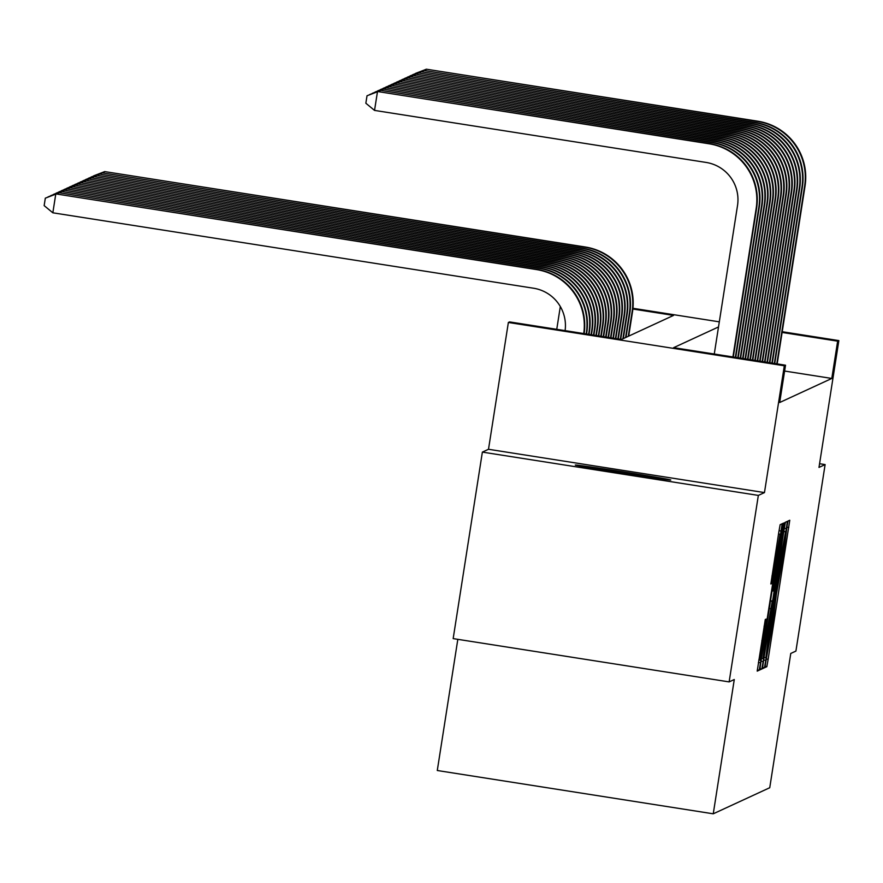 <?xml version="1.0" encoding="UTF-8"?>
<svg xmlns="http://www.w3.org/2000/svg" width="883" height="883" viewBox="0 0 883 883"><rect width="100%" height="100%" fill="white"/><g stroke="black" fill="none" stroke-linecap="round" stroke-linejoin="round"><path stroke-width="1.32" d="M765.716 662.438L765.031 667.515L766.83 666.687L768.155 659.281L789.766 520.242L787.967 521.069L787.04 526.246L783.464 554.392L776.378 594.347L772.802 622.493L765.716 662.438M670.76 480.01A48.333 0.673 8.9 0 0 670.782 479.999A48.333 0.673 8.9 0 0 623.641 471.941A48.333 0.673 8.9 0 0 575.297 465.032A48.333 0.673 8.9 0 0 575.286 465.043A48.333 0.673 8.9 0 0 622.427 473.111A48.333 0.673 8.9 0 0 670.76 480.01M765.285 619.502L757.206 671.124L759.203 670.208L760.517 662.802L782.139 523.762L780.142 524.69L778.817 532.085L770.848 583.994L771.709 583.597L780.02 534.248L777.393 553.63L763.806 640.396L760.285 660.197L766.146 619.115L765.285 619.502M729.137 681.897L453.167 638.608L482.372 452.107L758.342 495.407L729.137 681.897L734.281 679.524L713.254 813.806L769.744 787.724L790.771 653.453L795.914 651.08L825.119 464.579L818.994 467.416L838.85 340.595L837.647 341.158L831.797 378.454L779.689 402.505L785.528 365.209L784.325 365.772L508.365 322.472L509.568 321.909L621.444 339.469L673.552 315.408L632.879 309.028M758.342 495.407L764.468 492.582L784.325 365.772M763.453 661.455L762.47 668.696L764.468 667.769L765.782 660.374L787.404 521.334L785.406 522.25L784.093 529.657L763.453 661.455M761.841 668.994L759.844 669.91L760.815 662.669L781.455 530.871L782.768 523.464L783.629 523.078L774.281 583.773L773.298 591.014L773.872 590.749L784.821 522.526L763.155 661.588L761.841 668.994L759.943 668.696M825.119 464.579L819.567 463.718M457.824 639.336L437.284 770.506L713.254 813.806M831.797 378.454L784.612 371.048M764.468 492.582L488.498 449.281L482.372 452.107M488.498 449.281L508.365 322.472M556.754 329.315L560.319 306.533M718.508 326.953L673.652 347.659L785.528 365.209M837.647 341.158L782.106 332.438M632.945 308.288L719.314 321.842M782.217 331.71L838.85 340.595M765.892 657.603L785.616 531.665L781.157 555.462L768.773 634.546L765.892 657.603M765.594 639.237L762.978 658.619L766.499 638.817L772.261 601.003L765.594 639.237L764.512 639.06M93.741 176.004L104.647 171.589L584.91 247.207A56.633 56.622 65.2 0 1 632.085 311.931L628.266 336.313M104.647 171.589L585.341 247.008A56.633 56.622 65.2 0 1 632.515 311.732L628.696 336.114M93.775 175.794L104.216 171.788L104.006 173.145M415.44 73.609L426.346 69.194L757.868 121.214A56.633 56.622 65.2 0 1 805.053 185.938L777.183 363.895M426.346 69.194L757.437 121.412A56.633 56.622 65.2 0 1 804.623 186.136L776.786 363.84M415.474 73.41L425.915 69.404L425.705 70.761M91.048 177.24L101.953 172.825L582.217 248.443A56.633 56.622 65.2 0 1 629.391 313.167L625.572 337.56M101.953 172.825L582.648 248.244A56.633 56.622 65.2 0 1 629.822 312.968L626.003 337.361M91.081 177.042L101.523 173.024L101.313 174.393M88.355 178.487L99.26 174.072L579.524 249.69A56.633 56.622 65.2 0 1 626.698 314.414L622.879 338.796M99.26 174.072L579.954 249.492A56.633 56.622 65.2 0 1 627.14 314.216L623.321 338.597M88.388 178.278L98.83 174.271L98.62 175.629M412.747 74.856L423.652 70.441L755.186 122.461A56.633 56.622 65.2 0 1 802.36 187.185L774.744 363.52M423.652 70.441L754.744 122.66A56.633 56.622 65.2 0 1 801.93 187.384L774.358 363.454M412.78 74.658L423.222 70.64L423.012 72.009M410.054 76.104L420.959 71.689L752.493 123.697A56.633 56.622 65.2 0 1 799.667 188.421L772.305 363.134M420.959 71.689L752.062 123.896A56.633 56.622 65.2 0 1 799.236 188.62L771.919 363.079M410.087 75.894L420.529 71.887L420.319 73.245M85.662 179.724L96.567 175.309L576.831 250.927A56.633 56.622 65.2 0 1 624.016 315.65L620.308 339.282M96.567 175.309L577.261 250.728A56.633 56.622 65.2 0 1 624.447 315.452L620.705 339.348M85.695 179.525L96.137 175.507L95.927 176.876M82.969 180.971L93.874 176.556L574.138 252.174A56.633 56.622 65.2 0 1 621.323 316.898L617.868 338.906M93.874 176.556L574.579 251.975A56.633 56.622 65.2 0 1 621.753 316.699L618.266 338.962M83.002 180.772L93.443 176.755L93.234 178.123M80.287 182.218L91.192 177.803L571.456 253.421A56.633 56.622 65.2 0 1 618.63 318.145L615.44 338.52M91.192 177.803L571.886 253.211A56.633 56.622 65.2 0 1 619.06 317.935L615.826 338.586M80.309 182.008L90.75 178.002L90.541 179.359M407.361 77.34L418.266 72.925L749.799 124.945A56.633 56.622 65.2 0 1 796.974 189.668L769.866 362.747M418.266 72.925L749.369 125.143A56.633 56.622 65.2 0 1 796.543 189.867L769.479 362.692M407.394 77.141L417.836 73.123L417.626 74.492M404.668 78.587L415.584 74.172L747.106 126.181A56.633 56.622 65.2 0 1 794.281 190.905L767.426 362.372M415.584 74.172L746.676 126.379A56.633 56.622 65.2 0 1 793.85 191.103L767.04 362.306M404.701 78.377L415.142 74.371L414.933 75.728M401.986 79.823L412.891 75.408L744.413 127.428A56.633 56.622 65.2 0 1 791.587 192.152L764.998 361.986M412.891 75.408L743.983 127.627A56.633 56.622 65.2 0 1 791.157 192.351L764.601 361.931M402.008 79.625L412.46 75.607L412.24 76.976M77.594 183.454L88.499 179.039L568.762 254.657A56.633 56.622 65.2 0 1 615.937 319.381L613.001 338.145M88.499 179.039L569.193 254.459A56.633 56.622 65.2 0 1 616.367 319.182L613.387 338.2M77.616 183.256L88.068 179.238L87.847 180.607M399.293 81.07L410.198 76.655L741.72 128.664A56.633 56.622 65.2 0 1 788.894 193.388L762.559 361.6M410.198 76.655L741.29 128.874A56.633 56.622 65.2 0 1 788.464 193.598L762.161 361.544M399.326 80.872L409.767 76.854L409.546 78.223M74.9 184.702L85.806 180.287L566.069 255.904A56.633 56.622 65.2 0 1 613.244 320.628L610.561 337.759M85.806 180.287L566.5 255.706A56.633 56.622 65.2 0 1 613.674 320.43L610.948 337.814M74.934 184.492L85.375 180.485L85.154 181.843M396.599 82.307L407.505 77.892L739.027 129.911A56.633 56.622 65.2 0 1 786.201 194.635L760.12 361.224M407.505 77.892L738.596 130.11A56.633 56.622 65.2 0 1 785.771 194.834L759.733 361.158M396.633 82.108L407.074 78.101L406.853 79.459M72.207 185.938L83.112 181.523L563.376 257.141A56.633 56.622 65.2 0 1 610.55 321.865L608.122 337.372M83.112 181.523L563.807 256.942A56.633 56.622 65.2 0 1 610.981 321.666L608.508 337.438M72.24 185.739L82.682 181.721L82.461 183.09M393.906 83.554L404.811 79.139L736.334 131.159A56.633 56.622 65.2 0 1 783.519 195.883L757.68 360.838M404.811 79.139L735.903 131.357A56.633 56.622 65.2 0 1 783.078 196.081L757.294 360.783M393.939 83.355L404.381 79.338L404.171 80.706M69.514 187.185L80.419 182.77L560.683 258.388A56.633 56.622 65.2 0 1 607.857 323.112L605.683 336.997M80.419 182.77L561.113 258.189A56.633 56.622 65.2 0 1 608.288 322.913L606.08 337.052M69.547 186.975L79.989 182.969L79.779 184.326M391.213 84.801L402.118 80.386L733.641 132.395A56.633 56.622 65.2 0 1 780.826 197.119L755.241 360.463M402.118 80.386L733.21 132.593A56.633 56.622 65.2 0 1 780.395 197.317L754.855 360.396M391.246 84.591L401.688 80.585L401.478 81.942M66.821 188.421L77.726 184.006L557.99 259.624A56.633 56.622 65.2 0 1 605.164 324.348L603.244 336.611M77.726 184.006L558.42 259.425A56.633 56.622 65.2 0 1 605.595 324.149L603.641 336.666M66.854 188.222L77.296 184.205L77.086 185.573M388.52 86.037L399.425 81.622L730.958 133.642A56.633 56.622 65.2 0 1 778.133 198.366L752.802 360.076M399.425 81.622L730.517 133.841A56.633 56.622 65.2 0 1 777.702 198.565L752.415 360.01M388.553 85.839L398.995 81.821L398.785 83.19M64.128 189.668L75.033 185.253L555.297 260.871A56.633 56.622 65.2 0 1 602.471 325.595L600.815 336.224M75.033 185.253L555.727 260.673A56.633 56.622 65.2 0 1 602.912 325.397L601.202 336.291M64.161 189.47L74.602 185.452L74.393 186.821M385.827 87.285L396.732 82.87L728.265 134.878A56.633 56.622 65.2 0 1 775.44 199.602L750.373 359.69M396.732 82.87L727.835 135.077A56.633 56.622 65.2 0 1 775.009 199.801L749.976 359.635M385.86 87.075L396.301 83.068L396.092 84.426M61.435 190.916L72.34 186.501L552.603 262.119A56.633 56.622 65.2 0 1 599.789 326.842L598.376 335.849M72.34 186.501L553.034 261.909A56.633 56.622 65.2 0 1 600.219 326.633L598.762 335.904M61.468 190.706L71.909 186.699L71.7 188.057M383.134 88.521L394.039 84.106L725.572 136.125A56.633 56.622 65.2 0 1 772.746 200.849L747.934 359.315M394.039 84.106L725.142 136.324A56.633 56.622 65.2 0 1 772.316 201.048L747.537 359.249M383.167 88.322L393.608 84.304L393.399 85.673M58.742 192.152L69.647 187.737L549.91 263.355A56.633 56.622 65.2 0 1 597.096 328.079L595.937 335.463M69.647 187.737L550.352 263.156A56.633 56.622 65.2 0 1 597.526 327.88L596.323 335.529M58.775 191.953L69.216 187.936L69.006 189.304M380.441 89.768L391.357 85.353L722.879 137.373A56.633 56.622 65.2 0 1 770.053 202.097L745.495 358.928M391.357 85.353L722.449 137.571A56.633 56.622 65.2 0 1 769.623 202.295L745.109 358.862M380.474 89.569L390.915 85.552L390.705 86.92M56.059 193.399L66.965 188.984L547.228 264.602A56.633 56.622 65.2 0 1 594.402 329.326L593.497 335.076M66.965 188.984L547.659 264.403A56.633 56.622 65.2 0 1 594.833 329.127L593.884 335.143M56.082 193.189L66.523 189.183L66.313 190.54M377.758 91.015L388.663 86.6L720.186 138.609A56.633 56.622 65.2 0 1 767.36 203.333L743.056 358.542M388.663 86.6L719.755 138.808A56.633 56.622 65.2 0 1 766.93 203.531L742.669 358.487M377.781 90.806L388.233 86.799L388.012 88.157M53.366 194.635L64.271 190.22L544.535 265.838A56.633 56.622 65.2 0 1 591.709 330.562L591.058 334.701M64.271 190.22L544.966 265.64A56.633 56.622 65.2 0 1 592.14 330.363L591.455 334.756M53.388 194.437L63.841 190.419L63.62 191.788M375.065 92.251L385.97 87.836L717.493 139.856A56.633 56.622 65.2 0 1 764.667 204.58L740.616 358.167M385.97 87.836L717.062 140.055A56.633 56.622 65.2 0 1 764.236 204.779L740.23 358.101M375.098 92.053L385.54 88.035L385.319 89.404M50.673 195.883L61.578 191.468L541.842 267.085A56.633 56.622 65.2 0 1 589.016 331.809L588.619 334.315M61.578 191.468L542.272 266.887A56.633 56.622 65.2 0 1 589.447 331.611L589.016 334.381M50.706 195.684L61.148 191.666L60.927 193.024M372.372 93.499L383.277 89.084L714.8 141.092A56.633 56.622 65.2 0 1 761.974 205.816L738.177 357.781M383.277 89.084L714.369 141.291A56.633 56.622 65.2 0 1 761.543 206.015L737.791 357.714M372.405 93.289L382.847 89.282L382.626 90.64M47.98 197.119L58.885 192.704L539.149 268.322A56.633 56.622 65.2 0 1 586.323 333.046L586.191 333.929M58.885 192.704L539.579 268.123A56.633 56.622 65.2 0 1 586.754 332.847L586.577 333.995M48.013 196.92L58.455 192.902L58.234 194.271M369.679 94.735L380.584 90.32L712.106 142.34A56.633 56.622 65.2 0 1 759.292 207.064L735.749 357.394M380.584 90.32L711.676 142.538A56.633 56.622 65.2 0 1 758.85 207.262L735.351 357.339M369.712 94.536L380.154 90.519L379.944 91.887M565.098 330.628A37.759 37.748 -114.8 0 0 533.531 288.222L52.837 212.803L44.15 205.618L45.32 198.167L56.192 193.951L536.886 269.37A56.633 56.622 65.2 0 1 584.138 333.608M56.192 193.951L536.456 269.569A56.633 56.622 65.2 0 1 583.74 333.553M45.32 198.167L55.761 194.15L52.837 212.803M714.27 354.028L737.515 205.573A37.759 37.748 -114.8 0 0 706.069 162.428L374.535 110.408L365.849 103.234L367.019 95.772L377.891 91.567L709.413 143.576A56.633 56.622 65.2 0 1 756.599 208.3L733.309 357.019M377.891 91.567L708.983 143.774A56.633 56.622 65.2 0 1 756.168 208.498L732.912 356.953M367.019 95.772L377.46 91.766L374.535 110.408M786.896 527.184L788.784 527.482M766.289 658.994L768.155 659.281M765.142 666.422L766.83 666.687M784.314 528.244L786.422 528.575M763.674 660.043L765.782 660.374M762.57 667.471L764.468 667.769M783.817 531.389L785.616 531.665L783.817 531.389M783.795 531.533L785.362 531.776M780.075 555.297L781.157 555.462M767.691 634.369L768.773 634.546M764.071 657.471L765.627 657.725L764.071 657.482M781.565 530.153L782.647 530.319M773.199 583.597L774.281 583.773M772.062 590.815L773.298 591.014L772.062 590.815M761.036 661.257L763.155 661.588M770.517 600.727L772.261 601.003L770.517 600.727M770.462 601.069L771.698 601.268M769.303 608.497L770.384 608.663M764.082 626.19L765.164 626.356M761.819 640.65L762.901 640.815M775.406 553.884L776.488 554.049M771.941 576.025L773.022 576.202M770.87 583.464L771.709 583.597M779.049 530.672L781.157 531.003M758.398 662.471L760.517 662.802M757.305 669.91L759.203 670.208M761.488 658.376L762.978 658.619M758.795 659.965L760.285 660.197M778.519 534.016L780.02 534.248"/></g></svg>
